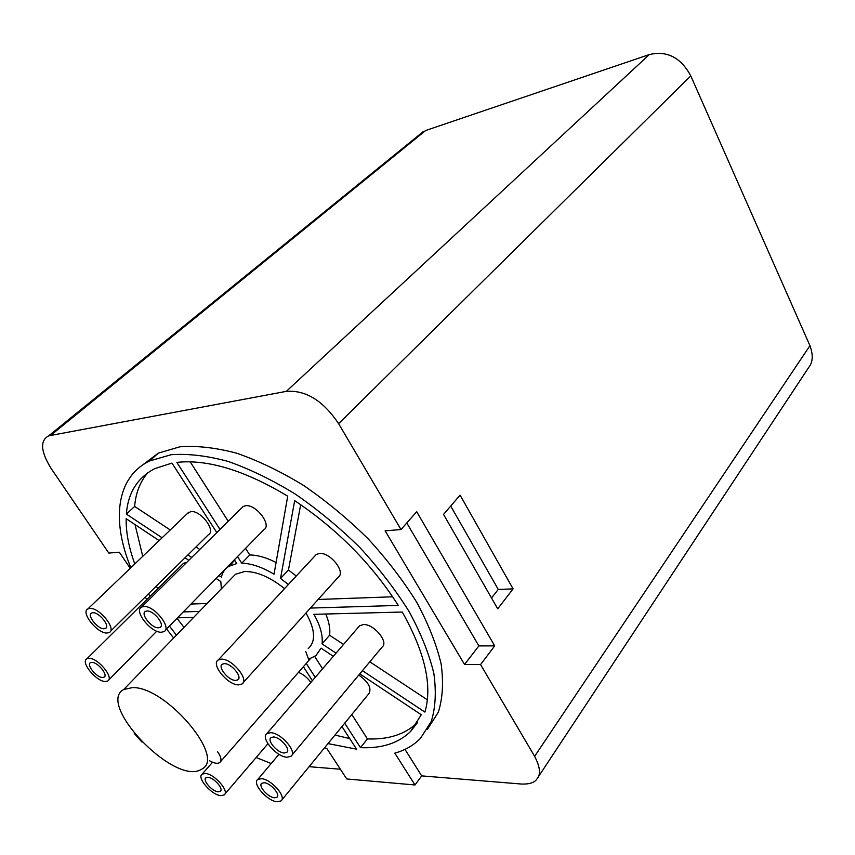 <?xml version="1.0" encoding="UTF-8"?>
<svg xmlns="http://www.w3.org/2000/svg" width="855" height="855" viewBox="0 0 855 855"><rect width="100%" height="100%" fill="white"/><g stroke="black" fill="none" stroke-linecap="round" stroke-linejoin="round"><path stroke-width="1.28" d="M404.992 749.365L421.686 775.88L521.497 784.046C529.683 784.313 534.888 782.528 537.122 778.691C540.948 774.406 540.114 766.956 534.632 756.333L480.574 664.581L464.522 664.453L385.124 530.827L401.006 529.555L338.612 423.653C323.211 400.717 305.791 389.944 286.35 391.355L649.319 54.57C667.06 50.413 680.879 57.52 690.776 75.903L809.942 345.677C813.297 354.996 812.934 362.178 808.862 367.212L537.581 777.986M427.511 729.165L438.294 712.29C442.687 698.492 443.638 682.408 441.148 664.046C436.574 644.638 428.483 624.129 416.866 602.529C403.336 580.727 387.069 559.469 368.045 538.746C347.814 518.835 326.343 501.083 303.643 485.48C280.761 471.511 258.424 460.749 236.643 453.193C215.674 447.635 196.736 445.508 179.828 446.812L158.261 453.161L141.845 465.569M309.093 766.679L340.386 769.233M256.137 757.519L271.185 763.526M130.249 568.319L119.326 552.223L108.799 553.067L51.343 468.807C40.655 451.579 39.779 440.582 48.703 435.826L286.35 391.355M649.319 54.57L425.662 130.516L50.851 435.216M418.533 135.432L425.662 130.516M401.006 529.555L416.695 511.696L494.692 645.867L478.875 645.92L406.788 522.971M480.574 664.581L494.692 645.867M497.717 608.813L513.096 588.871L460.076 495.13L443.542 514.4L497.717 608.813M491.507 597.987L498.262 589.437L450.713 506.042M513.096 588.871L498.262 589.437M324.558 747.783L326.824 748.51L346.756 778.969L414.996 784.976L394.818 753.148C405.12 750.273 413.681 745.325 420.521 738.293L431.219 721.513C435.548 707.748 436.413 691.695 433.827 673.334C429.146 653.904 420.938 633.363 409.192 611.699C395.534 589.832 379.139 568.49 359.987 547.66C339.617 527.642 318.039 509.772 295.232 494.04C272.253 479.944 249.842 469.064 228.007 461.39C207.006 455.726 188.047 453.492 171.16 454.71L149.625 460.952C116.077 477.229 111.332 520.406 130.847 567.741M421.686 775.88L414.996 784.976M145.254 596.993L146.782 599.59M166.565 628.981L173.65 638.012M310.386 608.076L398.27 605.426C372.085 564.364 337.554 529.427 294.676 500.635L280.526 578.45L288.445 570.007L296.268 576.014M288.37 584.499L280.526 578.45M362.435 670.662L424.903 712.097C432.587 685.913 425.042 652.557 402.267 612.041L313.913 614.317C320.315 625.636 323.03 635.489 322.057 643.879L336.036 653.156M344.704 723.18L360.468 747.655C381.843 748.595 398.569 743.177 410.646 731.399L421.269 714.727L359.763 673.868M333.322 656.309L321.063 648.165L315.923 655.657L308.602 659.216L305.716 651.457M308.206 648.614C315.997 641.421 315.26 629.537 305.972 612.982M284.565 588.603C269.849 576.954 256.511 571.268 244.53 571.546L235.467 574.282L123.708 689.504C96.551 703.633 171.342 782.785 199.568 770.312L202.55 768.731C225.239 756.344 165.325 686.308 132.45 687.602L123.708 689.504M231.384 578.504L235.467 574.282M327.989 743.604L356.556 749.162L341.957 726.536M312.374 680.676L303.375 666.729M306.25 663.427L315.217 677.363M237.498 556.605L241.741 563.199C251.338 563.424 262.1 567.089 274.027 574.197L287.718 496.189C244.808 470.4 207.851 459.124 176.846 462.373L220.002 529.437M216.817 532.59L171.973 463.089L154.659 468.668C137.356 477.86 127.929 492.993 126.369 514.09L162.087 537.784M187.918 554.916L191.723 557.439M218.966 575.511L221.392 577.114C222.482 572.465 224.897 568.906 228.638 566.459L236.782 563.52L234.377 559.79M159.137 540.606L126.155 518.696C125.974 532.644 128.859 547.724 134.801 563.947M148.535 593.765L150.01 596.395M183.291 611.913L199.439 611.432M216.101 578.44L220.814 581.571L221.349 588.849M188.816 560.324L185.011 557.791M169.418 626.063L176.419 635.158M193.636 617.417L177.498 617.823M274.444 797.79C268.064 797.448 257.911 785.873 261.726 783.287L264.163 782.731C270.49 782.988 280.75 794.616 276.967 797.223L274.444 797.79M261.406 778.691L257.708 779.536C251.83 783.501 267.369 801.221 277.159 801.776L281.071 800.9C286.853 796.892 271.088 779.055 261.406 778.691M287.034 757.241L291.031 756.258C297.572 751.919 280.964 732.703 270.608 732.692L266.856 733.611C260.187 737.897 276.55 756.996 287.034 757.241M273.482 736.989C280.248 737.021 291.053 749.546 286.767 752.368L284.191 752.999C277.373 752.87 266.675 740.398 271.014 737.598L273.482 736.989M220.825 795.642L224.181 794.926C229.803 791.377 214.37 773.764 205.307 773.454L202.133 774.128C196.436 777.655 211.666 795.139 220.825 795.642M208.022 777.334C213.942 777.558 223.978 789.026 220.312 791.345L218.143 791.805C212.179 791.495 202.229 780.081 205.937 777.783L208.022 777.334M134.278 733.462L142.037 742.119M105.454 681.51L107.709 680.997C114.485 677.897 97.908 657.773 88.984 658.329L86.9 658.799C80.049 661.888 96.423 681.863 105.454 681.51M91.859 662.379C97.694 662.048 108.478 675.151 104.054 677.171L102.6 677.502C96.733 677.748 86.024 664.709 90.491 662.689L91.859 662.379M238.598 684.866L241.965 684.011C249.585 679.789 232.068 658.553 221.381 659.152L218.282 659.942C210.512 664.111 227.783 685.229 238.598 684.866M235.617 680.43C228.584 680.687 217.288 666.9 222.343 664.175L224.395 663.651C231.374 663.288 242.777 677.128 237.786 679.875L235.617 680.43M143.907 606.494L141.62 607.061C133.348 610.716 151.025 633.053 161.467 632.23L164 631.599C172.144 627.901 154.231 605.426 143.907 606.494M158.432 627.784C151.634 628.35 140.081 613.762 145.457 611.378L146.975 610.994C153.729 610.331 165.378 624.973 160.056 627.378L158.432 627.784M89.871 608.407L87.947 608.867C80.156 612.095 97.438 633.812 107.089 633.031L109.226 632.518C116.911 629.28 99.426 607.403 89.871 608.407M104.118 628.778C97.833 629.312 86.537 615.13 91.603 613.024L92.885 612.714C99.127 612.084 110.509 626.341 105.486 628.446L104.118 628.778M358.779 675.044C368.43 682.001 371.818 688.19 368.933 693.587L281.68 800.162M318.135 599.473L392.669 596.79M300.693 504.674L288.445 570.007M314.929 555.932L316.254 554.5L319.428 553.463C330.19 552.052 346.19 572.305 338.227 577.178L243.077 682.782M325.776 614.008C329.111 622.045 330.393 629.12 329.603 635.244L343.528 644.446M369.82 661.813L427.372 699.828M358.608 626.907L359.56 625.796L363.386 624.567C373.774 623.765 389.025 642.073 382.164 647.032L291.812 755.318M351.811 714.502L367.426 738.923C388.662 739.725 405.334 734.263 417.454 722.561M314.736 656.544L322.581 668.802M245.556 548.386L249.756 554.959C257.601 555.066 266.375 557.567 276.079 562.483M190.184 461.807L228.232 521.293M241.634 508.009L243.183 506.481L245.535 505.743C256.03 503.905 272.307 525.387 263.821 529.747L165.314 630.253M147.701 472.836C140.07 481.835 135.71 493.036 134.641 506.449L170.241 529.972M230.54 565.39L234.473 559.95M195.977 546.976L199.771 549.476M187.331 513.577L190.729 511.621C200.498 509.901 216.433 530.859 208.374 534.738L110.434 631.332M135.037 524.596L142.764 556.316M156.315 586.081L157.78 588.721M190.986 604.058L207.156 603.48M182.425 564.343L183.547 563.231L186.529 562.59M177.017 618.315L183.964 627.378M334.968 735.076L349.727 738.581M298.448 672.372C303.418 674.381 307.554 677.737 310.846 682.45M322.057 643.879L329.603 635.244M360.468 747.655L367.426 738.923M209.561 760.758C214.199 763.355 217.598 763.942 219.767 762.532C221.894 760.469 221.156 756.857 217.544 751.684M241.741 563.199L249.756 554.959M126.369 514.09L134.641 506.449M464.522 664.453L478.875 645.92M338.612 423.653L690.776 75.903M809.942 345.677L534.632 756.333M423.396 131.478L48.756 435.794M158.261 453.161L149.625 460.952M278.976 754.292L257.708 779.536M417.293 722.838L410.646 731.399M310.408 658.671L220.505 761.677M234.687 560.282L228.638 566.459M267.914 743.732L224.79 794.21M212.553 762.254L202.133 774.128M359.56 625.796L266.856 733.611M316.254 554.5L218.282 659.942M243.183 506.481L141.62 607.061M188.741 512.231L87.947 608.867M183.547 563.231L86.9 658.799M156.764 631.193L108.671 680.035M287.291 751.748L286.767 752.368M104.684 676.54L104.054 677.171M238.524 679.062L237.786 679.875M160.922 626.491L160.056 627.378M106.277 627.666L105.486 628.446"/></g></svg>
